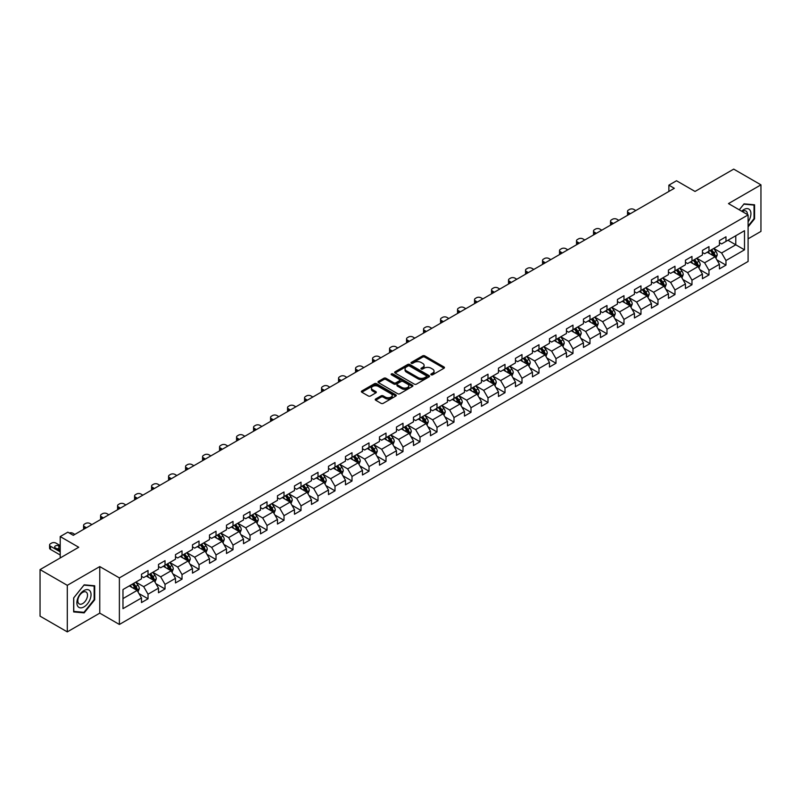 <?xml version="1.0" encoding="UTF-8"?>
<svg xmlns="http://www.w3.org/2000/svg" width="801" height="801" viewBox="0 0 801 801"><rect width="100%" height="100%" fill="white"/><g stroke="black" fill="none" stroke-linecap="round" stroke-linejoin="round"><path stroke-width="1.2" d="M431.148 374.788A1.061 0.611 0 0 0 432.65 374.788L444.014 368.23A1.512 0.871 0 0 0 444.455 367.609A1.512 0.871 0 0 0 444.014 366.988L424.76 355.874A1.512 0.871 0 0 0 422.618 355.874L411.253 362.442A1.061 0.611 0 0 0 412.755 363.304L414.227 362.452A4.836 2.793 0 0 1 421.066 362.452L422.678 363.384A4.836 2.793 0 0 1 424.089 365.356A4.836 2.793 0 0 1 422.678 367.329L421.206 368.18A1.061 0.611 0 0 0 422.698 369.041L424.17 368.2A4.836 2.793 0 0 1 431.018 368.2L432.62 369.121A4.836 2.793 0 0 1 434.042 371.103A4.836 2.793 0 0 1 432.62 373.076L431.148 373.927A1.061 0.611 0 0 0 431.148 374.788L431.148 373.927M375.669 398.978A1.512 0.871 0 0 0 375.228 399.599A1.512 0.871 0 0 0 375.669 400.21L381.066 403.334A1.512 0.871 0 0 0 383.208 403.334L395.824 396.044A1.512 0.871 0 0 0 396.275 395.424A1.512 0.871 0 0 0 395.824 394.813L376.58 383.699A1.512 0.871 0 0 0 374.437 383.699L361.812 390.978A1.512 0.871 0 0 0 361.371 391.599A1.512 0.871 0 0 0 361.812 392.22L368.34 395.984A1.512 0.871 0 0 0 370.483 395.984L375.879 392.86A1.512 0.871 0 0 0 376.32 392.25A1.512 0.871 0 0 0 375.879 391.629L372.645 389.767A4.045 2.333 0 0 1 371.464 388.115A4.045 2.333 0 0 1 373.957 385.952A4.045 2.333 0 0 1 378.362 386.462L391.038 393.772A4.045 2.333 0 0 1 392.23 395.424A4.045 2.333 0 0 1 389.727 397.586A4.045 2.333 0 0 1 385.321 397.076L383.208 395.864A1.512 0.871 0 0 0 381.066 395.864L375.669 398.978L375.669 400.21M748.094 238.828L760.95 231.399L760.95 184.851L733.706 169.121L695.028 191.449L676.505 180.756L668.875 185.161L674.322 188.305L73.281 535.318L67.835 532.164L60.205 536.57L60.205 557.967M67.294 585.331L67.294 631.879L99.765 613.135L99.765 566.577L67.294 585.331L40.05 569.601L78.728 547.263L60.205 536.57M99.765 566.577L119.379 577.901L748.094 214.918L748.094 261.466L119.379 624.46L119.379 577.901M760.95 184.851L728.479 203.594L748.094 214.918M414.327 384.13A1.512 0.871 0 0 0 416.47 384.13L429.086 376.84A1.512 0.871 0 0 0 429.536 376.22A1.512 0.871 0 0 0 429.086 375.609L409.842 364.495A1.512 0.871 0 0 0 407.699 364.495L395.083 371.774A1.512 0.871 0 0 0 394.633 372.395A1.512 0.871 0 0 0 395.083 373.016L414.327 384.13M391.809 375.018A1.061 0.611 0 0 1 392.89 375.168L392.89 373.907L412.455 385.211A1.512 0.871 0 0 1 412.905 385.822A1.512 0.871 0 0 1 412.455 386.442L399.839 393.732A1.512 0.871 0 0 1 397.696 393.732L378.442 382.618L378.442 381.376A1.512 0.871 0 0 0 378.002 381.997A1.512 0.871 0 0 0 378.442 382.618M378.442 381.376L383.849 378.262A1.512 0.871 0 0 1 385.992 378.262L393.792 382.768A1.512 0.871 0 0 0 395.934 382.768L399.519 380.705A1.512 0.871 0 0 0 399.959 380.085A1.512 0.871 0 0 0 399.519 379.464L391.389 374.768A1.061 0.611 0 0 1 392.89 373.907M67.294 631.879L40.05 616.149L40.05 569.601M138.933 593.541L148.035 598.788L148.035 594.202L158.498 588.154L158.498 592.75L165.026 588.975L165.026 584.38L175.489 578.342L175.489 582.938L182.027 579.163L182.027 574.567L192.49 568.53L192.49 573.126L199.028 569.351L199.028 564.755L209.492 558.718L209.492 563.313L216.03 559.539L216.03 554.943L226.483 548.905L226.483 553.491L233.021 549.716L233.021 545.131L243.484 539.093L243.484 543.679L250.022 539.904L250.022 535.318L260.485 529.271L260.485 533.867L267.023 530.092L267.023 525.496L277.476 519.459L277.476 524.054L284.015 520.28L284.015 515.684L294.478 509.646L294.478 514.242L301.016 510.467L301.016 505.872L311.479 499.834L311.479 504.43L318.017 500.655L318.017 496.059L328.48 490.022L328.48 494.607L335.008 490.843L335.008 486.247L345.471 480.21L345.471 484.795L352.009 481.021L352.009 476.435L362.473 470.397L362.473 474.983L369.011 471.208L369.011 466.623L379.474 460.575L379.474 465.171L386.012 461.396L386.012 456.8L396.465 450.763L396.465 455.358L403.003 451.584L403.003 446.988L413.466 440.95L413.466 445.546L420.004 441.772L420.004 437.176L430.467 431.138L430.467 435.734L437.006 431.959L437.006 427.364L447.459 421.326L447.459 425.912L453.997 422.137L453.997 417.551L464.46 411.514L464.46 416.099L470.998 412.325L470.998 407.739L481.461 401.691L481.461 406.287L487.999 402.513L487.999 397.917L498.462 391.879L498.462 396.475L505 392.7L505 388.105L515.454 382.067L515.454 386.663L521.992 382.888L521.992 378.292L532.455 372.255L532.455 376.85L538.993 373.076L538.993 368.48L549.456 362.442L549.456 367.028L555.994 363.253L555.994 358.668L566.447 352.63L566.447 357.216L572.985 353.441L572.985 348.856L583.448 342.808L583.448 347.404L589.987 343.629L589.987 339.033L600.45 332.996L600.45 337.591L606.988 333.817L606.988 329.221L617.441 323.183L617.441 327.779L623.979 324.005L623.979 319.409L634.442 313.371L634.442 317.967L640.98 314.192L640.98 309.597L651.443 303.559L651.443 308.145L657.981 304.37L657.981 299.784L668.445 293.747L668.445 298.332L674.983 294.558L674.983 289.972L685.436 283.924L685.436 288.52L691.974 284.745L691.974 280.15L702.437 274.112L702.437 278.708L708.975 274.933L708.975 270.337L719.438 264.3L719.438 268.896L725.976 265.121L725.976 260.525L744.499 249.832L744.499 230.708L735.779 235.744L735.779 244.796L744.499 249.832M148.035 598.788L141.497 602.562L141.497 597.977L122.974 608.67L122.974 589.546L141.497 578.853L141.497 574.257L148.035 570.482L148.035 575.078L158.498 569.03L158.498 564.445L165.026 560.67L165.026 565.256L175.489 559.218L175.489 554.632L182.027 550.858L182.027 555.443L192.49 549.406L192.49 544.81L199.028 541.035L199.028 545.631L209.492 539.594L209.492 534.998L216.03 531.223L216.03 535.819L226.483 529.781L226.483 525.186L233.021 521.411L233.021 526.007L243.484 519.969L243.484 515.373L250.022 511.599L250.022 516.194L260.485 510.147L260.485 505.561L267.023 501.786L267.023 506.372L277.476 500.335L277.476 495.749L284.015 491.974L284.015 496.56L294.478 490.522L294.478 485.927L301.016 482.152L301.016 486.748L311.479 480.71L311.479 476.114L318.017 472.34L318.017 476.935L328.48 470.898L328.48 466.302L335.008 462.527L335.008 467.123L345.471 461.086L345.471 456.49L352.009 452.715L352.009 457.311L362.473 451.263L362.473 446.678L369.011 442.903L369.011 447.489L379.474 441.451L379.474 436.865L386.012 433.091L386.012 437.676L396.465 431.639L396.465 427.043L403.003 423.268L403.003 427.864L413.466 421.827L413.466 417.231L420.004 413.456L420.004 418.052L430.467 412.014L430.467 407.419L437.006 403.644L437.006 408.24L447.459 402.202L447.459 397.606L453.997 393.832L453.997 398.427L464.46 392.38L464.46 387.794L470.998 384.019L470.998 388.605L481.461 382.568L481.461 377.982L487.999 374.207L487.999 378.793L498.462 372.755L498.462 368.16L505 364.385L505 368.981L515.454 362.943L515.454 358.347L521.992 354.573L521.992 359.168L532.455 353.131L532.455 348.535L538.993 344.76L538.993 349.356L549.456 343.319L549.456 338.723L555.994 334.948L555.994 339.544L566.447 333.506L566.447 328.911L572.985 325.136L572.985 329.732L583.448 323.684L583.448 319.098L589.987 315.324L589.987 319.909L600.45 313.872L600.45 309.286L606.988 305.511L606.988 310.097L617.441 304.06L617.441 299.464L623.979 295.689L623.979 300.285L634.442 294.247L634.442 289.652L640.98 285.877L640.98 290.473L651.443 284.435L651.443 279.839L657.981 276.065L657.981 280.66L668.445 274.623L668.445 270.027L674.983 266.252L674.983 270.848L685.436 264.801L685.436 260.215L691.974 256.44L691.974 261.026L702.437 254.988L702.437 250.403L708.975 246.628L708.975 251.214L719.438 245.176L719.438 240.58L725.976 236.806L725.976 241.401L744.499 230.708M146.293 576.079L154.132 580.605L143.669 586.652L135.83 582.117M141.497 576.33L143.669 577.591L148.035 575.078M143.669 586.652L148.035 594.202M154.132 580.605L158.498 588.154M163.284 566.267L171.134 570.793L160.671 576.83L152.831 572.304M158.498 566.517L160.671 567.779L165.026 565.256M160.671 576.83L165.026 584.38M171.134 570.793L175.489 578.342M180.285 556.455L188.135 560.98L177.672 567.018L169.822 562.492M175.489 556.705L177.672 557.967L182.027 555.443M177.672 567.018L182.027 574.567M188.135 560.98L192.49 568.53M197.286 546.642L205.126 551.168L194.673 557.206L186.823 552.68M192.49 546.893L194.673 548.144L199.028 545.631M194.673 557.206L199.028 564.755M205.126 551.168L209.492 558.718M214.278 536.82L222.127 541.356L211.664 547.393L203.824 542.868M209.492 537.081L211.664 538.332L216.03 535.819M211.664 547.393L216.03 554.943M222.127 541.356L226.483 548.905M231.279 527.008L239.129 531.544L228.665 537.581L220.816 533.045M226.483 527.258L228.665 528.52L233.021 526.007M228.665 537.581L233.021 545.131M239.129 531.544L243.484 539.093M248.28 517.196L256.12 521.721L245.667 527.769L237.817 523.233M243.484 517.446L245.667 518.708L250.022 516.194M245.667 527.769L250.022 535.318M256.12 521.721L260.485 529.271M265.281 507.383L273.121 511.909L262.658 517.957L254.818 513.421M260.485 507.634L262.658 508.895L267.023 506.372M262.658 517.957L267.023 525.496M273.121 511.909L277.476 519.459M282.272 497.571L290.122 502.097L279.659 508.134L271.819 503.609M277.476 497.821L279.659 499.083L284.015 496.56M279.659 508.134L284.015 515.684M290.122 502.097L294.478 509.646M299.274 487.759L307.123 492.285L296.66 498.322L288.811 493.796M294.478 488.009L296.66 489.261L301.016 486.748M296.66 498.322L301.016 505.872M307.123 492.285L311.479 499.834M316.275 477.937L324.115 482.472L313.652 488.51L305.812 483.984M311.479 478.197L313.652 479.449L318.017 476.935M313.652 488.51L318.017 496.059M324.115 482.472L328.48 490.022M333.266 468.124L341.116 472.66L330.653 478.698L322.813 474.162M328.48 468.375L330.653 469.636L335.008 467.123M330.653 478.698L335.008 486.247M341.116 472.66L345.471 480.21M350.267 458.312L358.117 462.848L347.654 468.885L339.804 464.35M345.471 458.562L347.654 459.824L352.009 457.311M347.654 468.885L352.009 476.435M358.117 462.848L362.473 470.397M367.269 448.5L375.108 453.026L364.655 459.073L356.805 454.537M362.473 448.75L364.655 450.012L369.011 447.489M364.655 459.073L369.011 466.623M375.108 453.026L379.474 460.575M384.26 438.688L392.11 443.213L381.646 449.251L373.807 444.725M379.474 438.938L381.646 440.2L386.012 437.676M381.646 449.251L386.012 456.8M392.11 443.213L396.465 450.763M401.261 428.875L409.111 433.401L398.648 439.439L390.798 434.913M396.465 429.126L398.648 430.377L403.003 427.864M398.648 439.439L403.003 446.988M409.111 433.401L413.466 440.95M418.262 419.063L426.102 423.589L415.649 429.626L407.799 425.101M413.466 419.313L415.649 420.565L420.004 418.052M415.649 429.626L420.004 437.176M426.102 423.589L430.467 431.138M435.263 409.241L443.103 413.777L432.64 419.814L424.8 415.288M430.467 409.491L432.64 410.753L437.006 408.24M432.64 419.814L437.006 427.364M443.103 413.777L447.459 421.326M452.255 399.429L460.104 403.964L449.641 410.002L441.802 405.466M447.459 399.679L449.641 400.941L453.997 398.427M449.641 410.002L453.997 417.551M460.104 403.964L464.46 411.514M469.256 389.616L477.106 394.142L466.643 400.19L458.793 395.654M464.46 389.867L466.643 391.128L470.998 388.605M466.643 400.19L470.998 407.739M477.106 394.142L481.461 401.691M486.257 379.804L494.097 384.33L483.644 390.367L475.794 385.842M481.461 380.054L483.644 381.316L487.999 378.793M483.644 390.367L487.999 397.917M494.097 384.33L498.462 391.879M503.248 369.992L511.098 374.518L500.635 380.555L492.795 376.029M498.462 370.242L500.635 371.494L505 368.981M500.635 380.555L505 388.105M511.098 374.518L515.454 382.067M520.25 360.18L528.099 364.705L517.636 370.743L509.786 366.217M515.454 360.43L517.636 361.682L521.992 359.168M517.636 370.743L521.992 378.292M528.099 364.705L532.455 372.255M537.251 350.357L545.091 354.893L534.637 360.931L526.788 356.405M532.455 350.618L534.637 351.869L538.993 349.356M534.637 360.931L538.993 368.48M545.091 354.893L549.456 362.442M554.242 340.545L562.092 345.081L551.629 351.118L543.789 346.583M549.456 340.795L551.629 342.057L555.994 339.544M551.629 351.118L555.994 358.668M562.092 345.081L566.447 352.63M571.243 330.733L579.093 335.259L568.63 341.306L560.78 336.77M566.447 330.983L568.63 332.245L572.985 329.732M568.63 341.306L572.985 348.856M579.093 335.259L583.448 342.808M588.244 320.921L596.084 325.446L585.631 331.484L577.781 326.958M583.448 321.171L585.631 322.433L589.987 319.909M585.631 331.484L589.987 339.033M596.084 325.446L600.45 332.996M605.246 311.108L613.085 315.634L602.622 321.672L594.783 317.146M600.45 311.359L602.622 312.62L606.988 310.097M602.622 321.672L606.988 329.221M613.085 315.634L617.441 323.183M622.237 301.296L630.087 305.822L619.624 311.859L611.784 307.334M617.441 301.546L619.624 302.798L623.979 300.285M619.624 311.859L623.979 319.409M630.087 305.822L634.442 313.371M639.238 291.474L647.088 296.01L636.625 302.047L628.775 297.521M634.442 291.734L636.625 292.986L640.98 290.473M636.625 302.047L640.98 309.597M647.088 296.01L651.443 303.559M656.239 281.662L664.079 286.197L653.626 292.235L645.776 287.699M651.443 281.912L653.626 283.174L657.981 280.66M653.626 292.235L657.981 299.784M664.079 286.197L668.445 293.747M673.23 271.849L681.08 276.385L670.617 282.423L662.777 277.887M668.445 272.1L670.617 273.361L674.983 270.848M670.617 282.423L674.983 289.972M681.08 276.385L685.436 283.924M690.232 262.037L698.082 266.563L687.618 272.61L679.769 268.075M685.436 262.287L687.618 263.549L691.974 261.026M687.618 272.61L691.974 280.15M698.082 266.563L702.437 274.112M707.233 252.225L715.073 256.751L704.62 262.788L696.77 258.262M702.437 252.475L704.62 253.737L708.975 251.214M704.62 262.788L708.975 270.337M715.073 256.751L719.438 264.3M727.939 240.27L735.779 244.796L721.611 252.976L713.771 248.45M719.438 242.663L721.611 243.915L725.976 241.401M721.611 252.976L725.976 260.525M99.765 613.135L119.379 624.46M668.875 185.161L668.875 191.449M122.974 598.597L137.131 590.427L129.291 585.891M137.131 590.427L141.497 597.977M716.875 259.864L725.976 265.121M699.874 269.677L708.975 274.933M682.883 279.499L691.974 284.745M665.881 289.311L674.983 294.558M648.88 299.123L657.981 304.37M631.879 308.936L640.98 314.192M614.888 318.748L623.979 324.005M597.886 328.56L606.988 333.817M580.885 338.372L589.987 343.629M563.894 348.195L572.985 353.441M546.893 358.007L555.994 363.253M529.892 367.819L538.993 373.076M512.9 377.631L521.992 382.888M495.899 387.444L505 392.7M478.898 397.256L487.999 402.513M461.897 407.078L470.998 412.325M444.905 416.89L453.997 422.137M427.904 426.703L437.006 431.959M410.903 436.515L420.004 441.772M393.912 446.327L403.003 451.584M376.911 456.139L386.012 461.396M359.909 465.962L369.011 471.208M342.908 475.774L352.009 481.021M325.917 485.586L335.008 490.843M308.916 495.398L318.017 500.655M291.914 505.211L301.016 510.467M274.923 515.023L284.015 520.28M257.922 524.845L267.023 530.092M240.921 534.657L250.022 539.904M223.93 544.47L233.021 549.716M206.928 554.282L216.03 559.539M189.927 564.094L199.028 569.351M172.926 573.906L182.027 579.163M155.935 583.719L165.026 588.975M748.094 226.883L754.572 218.813L754.572 204.796L744.059 203.855L739.263 209.822L743.839 204.165L754.031 205.076L754.031 218.663L748.094 226.042M73.662 611.934L84.175 612.875L94.698 599.789L94.698 585.771L84.175 584.83L73.662 597.916L73.662 611.934M754.031 218.503L754.572 218.813M94.148 599.478L94.698 599.789M83.074 612.234L84.175 612.875M431.569 374.938L432.62 374.337A4.836 2.793 0 0 0 434.042 372.355L434.042 371.103M424.089 365.356L424.089 366.618A4.836 2.793 0 0 1 422.678 368.59L421.626 369.191M443.994 368.24L424.76 357.136A1.512 0.871 0 0 0 422.618 357.136L411.674 363.454M429.066 376.85L409.842 365.747A1.512 0.871 0 0 0 407.699 365.747L395.103 373.026L395.083 371.774M426.412 376.66A1.061 0.611 0 0 0 426.412 375.789L409.521 366.037A1.061 0.611 0 0 0 408.019 366.037L406.467 366.928A4.836 2.793 0 0 0 405.056 368.911A4.836 2.793 0 0 0 406.467 370.883L418.022 377.551A4.836 2.793 0 0 0 424.87 377.551L426.412 376.66L426.412 377.912A1.061 0.611 0 0 0 426.723 377.481L426.723 376.22M405.056 368.911L405.056 370.162A4.836 2.793 0 0 0 406.467 372.145L406.467 370.883M426.412 377.912L424.87 378.813A4.836 2.793 0 0 1 418.022 378.813L406.467 372.145M378.462 382.628L383.849 379.524L383.849 378.262M399.959 380.085L399.959 381.346A1.512 0.871 0 0 1 399.519 381.957L395.934 384.029A1.512 0.871 0 0 1 393.792 384.029L385.992 379.524A1.512 0.871 0 0 0 383.849 379.524M392.89 375.168L412.435 386.452M401.902 387.444A4.045 2.333 0 0 0 406.307 387.954A4.045 2.333 0 0 0 408.8 385.792A4.045 2.333 0 0 0 407.619 384.14L403.153 381.566A1.512 0.871 0 0 0 401.011 381.566L397.436 383.629A1.512 0.871 0 0 0 396.986 384.25A1.512 0.871 0 0 0 397.436 384.87L401.902 387.444L401.902 388.705A4.045 2.333 0 0 0 406.307 389.216A4.045 2.333 0 0 0 408.8 387.053L408.8 385.792M396.986 384.25L396.986 385.511A1.512 0.871 0 0 0 397.436 386.122L397.436 384.87M401.902 388.705L397.436 386.122M392.23 395.424L392.23 396.685A4.045 2.333 0 0 1 389.727 398.848A4.045 2.333 0 0 1 385.321 398.337L383.208 397.116A1.512 0.871 0 0 0 381.066 397.116L375.689 400.23M371.464 388.115L371.464 389.366A4.045 2.333 0 0 0 372.645 391.018L372.645 389.767M375.859 392.88L372.645 391.018M395.804 396.054L376.58 384.951A1.512 0.871 0 0 0 374.437 384.951L361.832 392.23M715.934 258.242L717.235 254.978A4.085 2.353 -120 0 0 715.934 251.504L713.681 248.5M630.357 213.687L628.425 212.575A3.084 1.782 0 0 1 627.523 211.324A3.084 1.782 0 0 1 628.425 210.062L629.516 209.431A3.084 1.782 0 0 1 633.881 209.431L635.804 210.543M709.756 253.687L708.234 251.644M627.784 215.179A3.084 1.782 180 0 1 627.523 214.468L627.523 211.324M710.307 250.453L712.55 253.446A4.085 2.353 60 0 1 713.721 255.909L715.033 255.149A4.085 2.353 -120 0 0 713.861 252.695L711.608 249.692M710.587 250.282L713.08 253.617A2.083 1.202 60 0 1 713.461 254.247L715.033 255.149M748.094 221.837A10.012 5.787 120 0 0 749.976 218.293A10.012 5.787 120 0 0 749.356 209.431A10.012 5.787 120 0 0 741.676 211.214M753.361 204.686L754.031 205.076M747.393 214.518A6.859 3.955 120 0 0 745.981 211.064A6.859 3.955 120 0 0 742.287 211.564M83.965 606.908A10.012 5.787 120 0 0 91.044 594.642A10.012 5.787 120 0 0 83.965 590.547A10.012 5.787 120 0 0 76.876 602.813A10.012 5.787 120 0 0 83.965 606.908M82.673 603.584A6.859 3.955 120 0 0 87.149 597.536A6.859 3.955 120 0 0 86.097 592.039A6.859 3.955 120 0 0 82.673 592.38A6.859 3.955 120 0 0 78.198 598.427A6.859 3.955 120 0 0 79.239 603.924A6.859 3.955 120 0 0 82.673 603.584M73.772 597.816L83.965 585.141L94.148 586.052L94.148 599.639L83.965 612.314L73.772 611.403L73.752 597.806M93.477 585.661L94.148 586.052M698.943 268.055L700.234 264.791A4.085 2.353 -120 0 0 698.933 261.316L696.68 258.312M613.356 223.509L611.433 222.388A3.084 1.782 0 0 1 610.532 221.136A3.084 1.782 0 0 1 611.433 219.874L612.525 219.244A3.084 1.782 0 0 1 616.88 219.244L618.803 220.355M692.765 263.499L691.233 261.456M610.783 224.991A3.084 1.782 180 0 1 610.532 224.28L610.532 221.136M693.306 260.265L695.558 263.269A4.085 2.353 60 0 1 696.72 265.722L698.031 264.971A4.085 2.353 -120 0 0 696.86 262.508L694.617 259.504M693.586 260.095L696.089 263.429A2.083 1.202 60 0 1 696.459 264.06L698.031 264.971M681.941 277.867L683.233 274.603A4.085 2.353 -120 0 0 681.931 271.128L679.689 268.125M596.365 233.321L594.432 232.21A3.084 1.782 0 0 1 593.531 230.948A3.084 1.782 0 0 1 594.432 229.687L595.523 229.056A3.084 1.782 0 0 1 599.879 229.056L601.811 230.177M675.764 273.311L674.242 271.269M593.791 234.803A3.084 1.782 180 0 1 593.531 234.092L593.531 230.948M676.304 270.077L678.557 273.081A4.085 2.353 60 0 1 679.729 275.534L681.03 274.783A4.085 2.353 -120 0 0 679.859 272.32L677.616 269.326M676.595 269.917L679.088 273.241A2.083 1.202 60 0 1 679.468 273.872L681.03 274.783M664.94 287.689L666.242 284.415A4.085 2.353 -120 0 0 664.94 280.941L662.687 277.937M579.363 243.134L577.431 242.022A3.084 1.782 0 0 1 576.53 240.761A3.084 1.782 0 0 1 577.431 239.499L578.522 238.878A3.084 1.782 0 0 1 582.878 238.878L584.81 239.99M658.762 283.123L657.241 281.081M576.79 244.615A3.084 1.782 180 0 1 576.53 243.904L576.53 240.761M659.313 279.889L661.556 282.893A4.085 2.353 60 0 1 662.727 285.346L664.039 284.595A4.085 2.353 -120 0 0 662.868 282.142L660.615 279.138M659.593 279.729L662.087 283.053A2.083 1.202 60 0 1 662.467 283.684L664.039 284.595M647.949 297.501L649.241 294.237A4.085 2.353 -120 0 0 647.939 290.753L645.686 287.749M562.362 252.946L560.44 251.834A3.084 1.782 0 0 1 559.529 250.573A3.084 1.782 0 0 1 560.44 249.321L561.521 248.69A3.084 1.782 0 0 1 565.886 248.69L567.809 249.802M641.771 292.936L640.239 290.903M559.789 254.428A3.084 1.782 180 0 1 559.529 253.717L559.529 250.573M642.312 289.702L644.555 292.705A4.085 2.353 60 0 1 645.726 295.158L647.038 294.408A4.085 2.353 -120 0 0 645.866 291.954L643.614 288.951M642.592 289.541L645.085 292.866A2.083 1.202 60 0 1 645.466 293.506L647.038 294.408M630.948 307.314L632.239 304.05A4.085 2.353 -120 0 0 630.938 300.565L628.695 297.571M545.371 262.758L543.438 261.647A3.084 1.782 0 0 1 542.537 260.385A3.084 1.782 0 0 1 543.438 259.134L544.53 258.503A3.084 1.782 0 0 1 548.885 258.503L550.818 259.614M624.77 302.748L623.238 300.715M542.788 264.25A3.084 1.782 180 0 1 542.537 263.539L542.537 260.385M625.311 299.514L627.563 302.518A4.085 2.353 60 0 1 628.735 304.981L630.037 304.22A4.085 2.353 -120 0 0 628.865 301.767L626.622 298.763M625.601 299.354L628.094 302.688A2.083 1.202 60 0 1 628.475 303.319L630.037 304.22M613.946 317.126L615.248 313.862A4.085 2.353 -120 0 0 613.936 310.387L611.694 307.384M528.37 272.57L526.437 271.459A3.084 1.782 0 0 1 525.536 270.207A3.084 1.782 0 0 1 526.437 268.946L527.529 268.315A3.084 1.782 0 0 1 531.884 268.315L533.816 269.426M607.769 312.57L606.247 310.528M525.796 274.062A3.084 1.782 180 0 1 525.536 273.351L525.536 270.207M608.309 309.336L610.562 312.33A4.085 2.353 60 0 1 611.734 314.793L613.035 314.032A4.085 2.353 -120 0 0 611.874 311.579L609.621 308.575M608.6 309.166L611.093 312.5A2.083 1.202 60 0 1 611.473 313.131L613.035 314.032M596.945 326.938L598.247 323.674A4.085 2.353 -120 0 0 596.945 320.2L594.692 317.196M511.368 282.393L509.446 281.271A3.084 1.782 0 0 1 508.535 280.02A3.084 1.782 0 0 1 509.446 278.758L510.527 278.127A3.084 1.782 0 0 1 514.893 278.127L516.815 279.239M590.778 322.382L589.246 320.34M508.795 283.874A3.084 1.782 180 0 1 508.535 283.164L508.535 280.02M591.318 319.148L593.561 322.152A4.085 2.353 60 0 1 594.732 324.605L596.044 323.844A4.085 2.353 -120 0 0 594.873 321.391L592.62 318.387M591.599 318.978L594.092 322.312A2.083 1.202 60 0 1 594.472 322.943L596.044 323.844M579.954 336.75L581.246 333.486A4.085 2.353 -120 0 0 579.944 330.012L577.691 327.008M494.367 292.205L492.445 291.083A3.084 1.782 0 0 1 491.544 289.832A3.084 1.782 0 0 1 492.445 288.57L493.536 287.939A3.084 1.782 0 0 1 497.892 287.939L499.824 289.061M573.776 332.195L572.244 330.152M491.794 293.687A3.084 1.782 180 0 1 491.544 292.976L491.544 289.832M574.317 328.961L576.57 331.964A4.085 2.353 60 0 1 577.731 334.418L579.043 333.667A4.085 2.353 -120 0 0 577.871 331.203L575.629 328.2M574.597 328.79L577.1 332.125A2.083 1.202 60 0 1 577.471 332.755L579.043 333.667M562.953 346.573L564.244 343.299A4.085 2.353 -120 0 0 562.943 339.824L560.7 336.82M477.376 302.017L475.444 300.906A3.084 1.782 0 0 1 474.542 299.644A3.084 1.782 0 0 1 475.444 298.383L476.535 297.752A3.084 1.782 0 0 1 480.89 297.752L482.823 298.873M556.775 342.007L555.253 339.964M474.803 303.499A3.084 1.782 180 0 1 474.542 302.788L474.542 299.644M557.316 338.773L559.569 341.777A4.085 2.353 60 0 1 560.74 344.23L562.042 343.479A4.085 2.353 -120 0 0 560.88 341.016L558.627 338.022M557.606 338.613L560.099 341.937A2.083 1.202 60 0 1 560.48 342.568L562.042 343.479M545.952 356.385L547.253 353.121A4.085 2.353 -120 0 0 545.952 349.636L543.699 346.633M460.375 311.829L458.442 310.718A3.084 1.782 0 0 1 457.541 309.456A3.084 1.782 0 0 1 458.442 308.195L459.534 307.574A3.084 1.782 0 0 1 463.899 307.574L465.822 308.685M539.774 351.819L538.252 349.787M457.802 313.311A3.084 1.782 180 0 1 457.541 312.6L457.541 309.456M540.325 348.585L542.567 351.589A4.085 2.353 60 0 1 543.739 354.042L545.05 353.291A4.085 2.353 -120 0 0 543.879 350.838L541.626 347.834M540.605 348.425L543.098 351.749A2.083 1.202 60 0 1 543.478 352.39L545.05 353.291M528.96 366.197L530.252 362.933A4.085 2.353 -120 0 0 528.95 359.449L526.698 356.455M443.374 321.642L441.451 320.53A3.084 1.782 0 0 1 440.55 319.269A3.084 1.782 0 0 1 441.451 318.017L442.542 317.386A3.084 1.782 0 0 1 446.898 317.386L448.82 318.498M522.783 361.631L521.251 359.599M440.8 323.133A3.084 1.782 180 0 1 440.55 322.413L440.55 319.269M523.323 358.397L525.576 361.401A4.085 2.353 60 0 1 526.738 363.864L528.049 363.103A4.085 2.353 -120 0 0 526.878 360.65L524.635 357.647M523.604 358.237L526.107 361.571A2.083 1.202 60 0 1 526.477 362.202L528.049 363.103M511.959 376.009L513.251 372.745A4.085 2.353 -120 0 0 511.949 369.271L509.706 366.267M426.382 331.454L424.45 330.342A3.084 1.782 0 0 1 423.549 329.081A3.084 1.782 0 0 1 424.45 327.829L425.541 327.198A3.084 1.782 0 0 1 429.897 327.198L431.829 328.31M505.781 371.454L504.25 369.411M423.809 332.946A3.084 1.782 180 0 1 423.549 332.235L423.549 329.081M506.322 368.22L508.575 371.213A4.085 2.353 60 0 1 509.746 373.677L511.048 372.916A4.085 2.353 -120 0 0 509.877 370.462L507.634 367.459M506.612 368.049L509.106 371.384A2.083 1.202 60 0 1 509.486 372.014L511.048 372.916M494.958 385.822L496.26 382.558A4.085 2.353 -120 0 0 494.958 379.083L492.705 376.08M409.381 341.266L407.449 340.155A3.084 1.782 0 0 1 406.548 338.903A3.084 1.782 0 0 1 407.449 337.642L408.54 337.011A3.084 1.782 0 0 1 412.895 337.011L414.828 338.122M488.78 381.266L487.258 379.223M406.808 342.758A3.084 1.782 180 0 1 406.548 342.047L406.548 338.903M489.331 378.032L491.574 381.036A4.085 2.353 60 0 1 492.745 383.489L494.047 382.728A4.085 2.353 -120 0 0 492.885 380.275L490.633 377.271M489.611 377.862L492.104 381.196A2.083 1.202 60 0 1 492.485 381.827L494.047 382.728M477.967 395.634L479.258 392.37A4.085 2.353 -120 0 0 477.957 388.896L475.704 385.892M392.38 351.088L390.457 349.967A3.084 1.782 0 0 1 389.546 348.715A3.084 1.782 0 0 1 390.457 347.454L391.539 346.823A3.084 1.782 0 0 1 395.904 346.823L397.827 347.934M471.789 391.078L470.257 389.036M389.807 352.57A3.084 1.782 180 0 1 389.546 351.859L389.546 348.715M472.33 387.844L474.572 390.848A4.085 2.353 60 0 1 475.744 393.301L477.056 392.55A4.085 2.353 -120 0 0 475.884 390.087L473.631 387.083M472.61 387.674L475.103 391.008A2.083 1.202 60 0 1 475.484 391.639L477.056 392.55M460.965 405.446L462.257 402.182A4.085 2.353 -120 0 0 460.955 398.708L458.713 395.704M375.379 360.901L373.456 359.789A3.084 1.782 0 0 1 372.555 358.528A3.084 1.782 0 0 1 373.456 357.266L374.548 356.635A3.084 1.782 0 0 1 378.903 356.635L380.835 357.757M454.788 400.89L453.256 398.848M372.805 362.382A3.084 1.782 180 0 1 372.555 361.672L372.555 358.528M455.328 397.656L457.581 400.66A4.085 2.353 60 0 1 458.743 403.113L460.054 402.362A4.085 2.353 -120 0 0 458.883 399.899L456.64 396.906M455.619 397.496L458.112 400.82A2.083 1.202 60 0 1 458.482 401.451L460.054 402.362M443.964 415.268L445.266 412.004A4.085 2.353 -120 0 0 443.954 408.52L441.711 405.516M358.387 370.713L356.455 369.601A3.084 1.782 0 0 1 355.554 368.34A3.084 1.782 0 0 1 356.455 367.078L357.546 366.457A3.084 1.782 0 0 1 361.902 366.457L363.834 367.569M437.787 410.703L436.265 408.67M355.814 372.195A3.084 1.782 180 0 1 355.554 371.484L355.554 368.34M438.327 407.469L440.58 410.472A4.085 2.353 60 0 1 441.751 412.926L443.053 412.175A4.085 2.353 -120 0 0 441.892 409.722L439.639 406.718M438.618 407.308L441.111 410.633A2.083 1.202 60 0 1 441.491 411.273L443.053 412.175M426.963 425.081L428.265 421.817A4.085 2.353 -120 0 0 426.963 418.332L424.71 415.339M341.386 380.525L339.464 379.414A3.084 1.782 0 0 1 338.553 378.152A3.084 1.782 0 0 1 339.464 376.901L340.545 376.27A3.084 1.782 0 0 1 344.911 376.27L346.833 377.381M420.795 420.515L419.263 418.482M338.813 382.017A3.084 1.782 180 0 1 338.553 381.296L338.553 378.152M421.336 417.281L423.579 420.285A4.085 2.353 60 0 1 424.75 422.738L426.062 421.987A4.085 2.353 -120 0 0 424.89 419.534L422.638 416.53M421.616 417.121L424.109 420.455A2.083 1.202 60 0 1 424.49 421.086L426.062 421.987M409.972 434.893L411.263 431.629A4.085 2.353 -120 0 0 409.962 428.155L407.709 425.151M324.385 390.337L322.463 389.226A3.084 1.782 0 0 1 321.561 387.964A3.084 1.782 0 0 1 322.463 386.713L323.554 386.082A3.084 1.782 0 0 1 327.909 386.082L329.842 387.193M403.794 430.337L402.262 428.295M321.812 391.829A3.084 1.782 180 0 1 321.561 391.118L321.561 387.964M404.335 427.093L406.588 430.097A4.085 2.353 60 0 1 407.749 432.56L409.061 431.799A4.085 2.353 -120 0 0 407.889 429.346L405.646 426.342M404.615 426.933L407.118 430.267A2.083 1.202 60 0 1 407.489 430.898L409.061 431.799M392.971 444.705L394.262 441.441A4.085 2.353 -120 0 0 392.961 437.967L390.718 434.963M307.394 400.15L305.461 399.038A3.084 1.782 0 0 1 304.56 397.787A3.084 1.782 0 0 1 305.461 396.525L306.553 395.894A3.084 1.782 0 0 1 310.908 395.894L312.841 397.006M386.793 440.149L385.271 438.107M304.821 401.641A3.084 1.782 180 0 1 304.56 400.931L304.56 397.787M387.334 436.915L389.586 439.909A4.085 2.353 60 0 1 390.758 442.372L392.059 441.611A4.085 2.353 -120 0 0 390.898 439.158L388.645 436.155M387.624 436.745L390.117 440.079A2.083 1.202 60 0 1 390.498 440.71L392.059 441.611M375.969 454.517L377.271 451.253A4.085 2.353 -120 0 0 375.969 447.779L373.717 444.775M290.393 409.972L288.46 408.85A3.084 1.782 0 0 1 287.559 407.599A3.084 1.782 0 0 1 288.46 406.337L289.551 405.707A3.084 1.782 0 0 1 293.917 405.707L295.839 406.818M369.792 449.962L368.27 447.919M287.819 411.454A3.084 1.782 180 0 1 287.559 410.743L287.559 407.599M370.342 446.728L372.585 449.731A4.085 2.353 60 0 1 373.757 452.185L375.068 451.434A4.085 2.353 -120 0 0 373.897 448.971L371.644 445.967M370.623 446.558L373.116 449.892A2.083 1.202 60 0 1 373.496 450.522L375.068 451.434M358.978 464.33L360.27 461.066A4.085 2.353 -120 0 0 358.968 457.591L356.715 454.588M273.391 419.784L271.469 418.673A3.084 1.782 0 0 1 270.568 417.411A3.084 1.782 0 0 1 271.469 416.15L272.56 415.519A3.084 1.782 0 0 1 276.916 415.519L278.838 416.64M352.8 459.774L351.269 457.731M270.818 421.266A3.084 1.782 180 0 1 270.568 420.555L270.568 417.411M353.341 456.54L355.594 459.544A4.085 2.353 60 0 1 356.755 461.997L358.067 461.246A4.085 2.353 -120 0 0 356.896 458.783L354.653 455.789M353.621 456.38L356.125 459.704A2.083 1.202 60 0 1 356.495 460.335L358.067 461.246M341.977 474.152L343.269 470.878A4.085 2.353 -120 0 0 341.967 467.404L339.724 464.4M256.4 429.596L254.468 428.485A3.084 1.782 0 0 1 253.567 427.223A3.084 1.782 0 0 1 254.468 425.962L255.559 425.341A3.084 1.782 0 0 1 259.914 425.341L261.847 426.452M335.799 469.586L334.267 467.554M253.827 431.078A3.084 1.782 180 0 1 253.567 430.367L253.567 427.223M336.34 466.352L338.593 469.356A4.085 2.353 60 0 1 339.764 471.809L341.066 471.058A4.085 2.353 -120 0 0 339.894 468.605L337.652 465.601M336.63 466.192L339.123 469.516A2.083 1.202 60 0 1 339.504 470.147L341.066 471.058M324.976 483.964L326.277 480.7A4.085 2.353 -120 0 0 324.976 477.216L322.723 474.222M239.399 439.409L237.466 438.297A3.084 1.782 0 0 1 236.565 437.036A3.084 1.782 0 0 1 237.466 435.784L238.558 435.153A3.084 1.782 0 0 1 242.913 435.153L244.846 436.265M318.798 479.399L317.276 477.366M236.826 440.89A3.084 1.782 180 0 1 236.565 440.18L236.565 437.036M319.349 476.164L321.591 479.168A4.085 2.353 60 0 1 322.763 481.621L324.065 480.87A4.085 2.353 -120 0 0 322.903 478.417L320.65 475.414M319.629 476.004L322.122 479.338A2.083 1.202 60 0 1 322.503 479.969L324.065 480.87M307.974 493.776L309.276 490.512A4.085 2.353 -120 0 0 307.974 487.038L305.722 484.034M222.398 449.221L220.475 448.109A3.084 1.782 0 0 1 219.564 446.848A3.084 1.782 0 0 1 220.475 445.596L221.557 444.966A3.084 1.782 0 0 1 225.922 444.966L227.844 446.077M301.807 489.221L300.275 487.178M219.824 450.713A3.084 1.782 180 0 1 219.564 450.002L219.564 446.848M302.347 485.977L304.59 488.98A4.085 2.353 60 0 1 305.762 491.444L307.073 490.683A4.085 2.353 -120 0 0 305.902 488.23L303.649 485.226M302.628 485.817L305.121 489.151A2.083 1.202 60 0 1 305.501 489.781L307.073 490.683M290.983 503.589L292.275 500.325A4.085 2.353 -120 0 0 290.973 496.85L288.72 493.847M205.396 459.033L203.474 457.922A3.084 1.782 0 0 1 202.573 456.67A3.084 1.782 0 0 1 203.474 455.409L204.565 454.778A3.084 1.782 0 0 1 208.921 454.778L210.853 455.889M284.806 499.033L283.274 496.99M202.823 460.525A3.084 1.782 180 0 1 202.573 459.814L202.573 456.67M285.346 495.799L287.599 498.793A4.085 2.353 60 0 1 288.76 501.256L290.072 500.495A4.085 2.353 -120 0 0 288.901 498.042L286.658 495.038M285.637 495.629L288.13 498.963A2.083 1.202 60 0 1 288.5 499.594L290.072 500.495M273.982 513.401L275.284 510.137A4.085 2.353 -120 0 0 273.972 506.663L271.729 503.659M188.405 468.855L186.473 467.734A3.084 1.782 0 0 1 185.572 466.482A3.084 1.782 0 0 1 186.473 465.221L187.564 464.59A3.084 1.782 0 0 1 191.92 464.59L193.852 465.701M267.804 508.845L266.282 506.803M185.832 470.337A3.084 1.782 180 0 1 185.572 469.626L185.572 466.482M268.345 505.611L270.598 508.615A4.085 2.353 60 0 1 271.769 511.068L273.071 510.317A4.085 2.353 -120 0 0 271.909 507.854L269.657 504.85M268.635 505.441L271.128 508.775A2.083 1.202 60 0 1 271.509 509.406L273.071 510.317M256.981 523.213L258.282 519.949A4.085 2.353 -120 0 0 256.981 516.475L254.728 513.471M171.404 478.668L169.472 477.556A3.084 1.782 0 0 1 168.57 476.295A3.084 1.782 0 0 1 169.472 475.033L170.563 474.402A3.084 1.782 0 0 1 174.928 474.402L176.851 475.524M250.813 518.658L249.281 516.615M168.831 480.149A3.084 1.782 180 0 1 168.57 479.439L168.57 476.295M251.354 515.423L253.597 518.427A4.085 2.353 60 0 1 254.768 520.88L256.08 520.129A4.085 2.353 -120 0 0 254.908 517.666L252.655 514.673M251.634 515.263L254.127 518.587A2.083 1.202 60 0 1 254.508 519.218L256.08 520.129M239.99 533.035L241.281 529.761A4.085 2.353 -120 0 0 239.98 526.287L237.727 523.283M154.403 488.48L152.48 487.368A3.084 1.782 0 0 1 151.579 486.107A3.084 1.782 0 0 1 152.48 484.845L153.572 484.225A3.084 1.782 0 0 1 157.927 484.225L159.85 485.336M233.812 528.47L232.28 526.427M151.83 489.962A3.084 1.782 180 0 1 151.579 489.251L151.579 486.107M234.353 525.236L236.605 528.239A4.085 2.353 60 0 1 237.767 530.693L239.078 529.942A4.085 2.353 -120 0 0 237.907 527.489L235.664 524.485M234.633 525.076L237.136 528.4A2.083 1.202 60 0 1 237.507 529.03L239.078 529.942M222.988 542.848L224.28 539.584A4.085 2.353 -120 0 0 222.978 536.099L220.736 533.096M137.412 498.292L135.479 497.181A3.084 1.782 0 0 1 134.578 495.919A3.084 1.782 0 0 1 135.479 494.668L136.571 494.037A3.084 1.782 0 0 1 140.926 494.037L142.858 495.148M216.811 538.282L215.289 536.249M134.838 499.774A3.084 1.782 180 0 1 134.578 499.063L134.578 495.919M217.351 535.048L219.604 538.052A4.085 2.353 60 0 1 220.776 540.505L222.077 539.754A4.085 2.353 -120 0 0 220.916 537.301L218.663 534.297M217.642 534.888L220.135 538.212A2.083 1.202 60 0 1 220.515 538.853L222.077 539.754M205.987 552.66L207.289 549.396A4.085 2.353 -120 0 0 205.987 545.912L203.734 542.918M120.41 508.104L118.478 506.993A3.084 1.782 0 0 1 117.577 505.731A3.084 1.782 0 0 1 118.478 504.48L119.569 503.849A3.084 1.782 0 0 1 123.935 503.849L125.857 504.96M199.809 548.094L198.288 546.062M117.837 509.596A3.084 1.782 180 0 1 117.577 508.885L117.577 505.731M200.36 544.86L202.603 547.864A4.085 2.353 60 0 1 203.774 550.327L205.086 549.566A4.085 2.353 -120 0 0 203.915 547.113L201.662 544.109M200.64 544.7L203.134 548.034A2.083 1.202 60 0 1 203.514 548.665L205.086 549.566M188.996 562.472L190.288 559.208A4.085 2.353 -120 0 0 188.986 555.734L186.733 552.73M103.409 517.917L101.487 516.805A3.084 1.782 0 0 1 100.586 515.554A3.084 1.782 0 0 1 101.487 514.292L102.568 513.661A3.084 1.782 0 0 1 106.933 513.661L108.856 514.773M182.818 557.917L181.286 555.874M100.836 519.408A3.084 1.782 180 0 1 100.586 518.698L100.586 515.554M183.359 554.682L185.612 557.676A4.085 2.353 60 0 1 186.773 560.139L188.085 559.378A4.085 2.353 -120 0 0 186.913 556.925L184.661 553.922M183.639 554.512L186.142 557.846A2.083 1.202 60 0 1 186.513 558.477L188.085 559.378M171.995 572.284L173.286 569.02A4.085 2.353 -120 0 0 171.985 565.546L169.742 562.542M86.418 527.739L84.485 526.617A3.084 1.782 0 0 1 83.584 525.366A3.084 1.782 0 0 1 84.485 524.104L85.577 523.474A3.084 1.782 0 0 1 89.932 523.474L91.865 524.585M165.817 567.729L164.285 565.686M83.845 529.221A3.084 1.782 180 0 1 83.584 528.51L83.584 525.366M166.358 564.495L168.611 567.498A4.085 2.353 60 0 1 169.782 569.952L171.084 569.191A4.085 2.353 -120 0 0 169.912 566.738L167.669 563.734M166.648 564.325L169.141 567.659A2.083 1.202 60 0 1 169.522 568.289L171.084 569.191M154.994 582.097L156.295 578.833A4.085 2.353 -120 0 0 154.983 575.358L152.741 572.355M69.256 532.995A3.084 1.782 0 0 1 72.931 533.286L74.863 534.407M148.816 577.541L147.294 575.498M149.356 574.307L151.609 577.311A4.085 2.353 60 0 1 152.781 579.764L154.082 579.013A4.085 2.353 -120 0 0 152.921 576.55L150.668 573.546M149.647 574.137L152.14 577.471A2.083 1.202 60 0 1 152.52 578.102L154.082 579.013M137.992 591.919L139.294 588.645A4.085 2.353 -120 0 0 137.992 585.171L135.739 582.167M60.205 551.859L50.493 546.252A3.084 1.782 0 0 1 49.582 544.99A3.084 1.782 0 0 1 50.493 543.729L51.574 543.098A3.084 1.782 0 0 1 55.94 543.098L60.205 545.571M131.825 587.353L130.293 585.311M60.205 555.003L50.493 549.396A3.084 1.782 180 0 1 49.582 548.134L49.582 544.99M60.205 549.846L58.884 549.075A2.463 1.422 0 0 0 56.671 548.685M132.365 584.119L134.608 587.123A4.085 2.353 60 0 1 135.78 589.576L137.091 588.825A4.085 2.353 -120 0 0 135.92 586.362L133.667 583.368M132.646 583.959L135.139 587.283A2.083 1.202 60 0 1 135.519 587.914L137.091 588.825M60.205 546.703L58.884 545.932A2.463 1.422 0 0 0 56.19 545.621A2.463 1.422 0 0 0 54.668 546.943A2.463 1.422 0 0 0 55.389 547.944L60.205 550.728M432.62 374.337L432.62 373.076M421.206 369.041L421.206 368.18M422.678 368.59L422.678 367.329M411.253 363.304L411.253 362.442M422.618 357.136L422.618 355.874M424.76 357.136L424.76 355.874M444.014 368.23L444.014 366.988M407.699 365.747L407.699 364.495M409.842 365.747L409.842 364.495M429.086 376.84L429.086 375.609M418.022 378.813L418.022 377.551M424.87 378.813L424.87 377.551M385.992 379.524L385.992 378.262M393.792 384.029L393.792 382.768M395.934 384.029L395.934 382.768M399.519 381.957L399.519 380.705M412.455 386.442L412.455 385.211M381.066 397.116L381.066 395.864M383.208 397.116L383.208 395.864M385.321 398.337L385.321 397.076M375.879 392.86L375.879 391.629M361.812 392.22L361.812 390.978M374.437 384.951L374.437 383.699M376.58 384.951L376.58 383.699M395.824 396.044L395.824 394.813M628.425 212.575L628.425 214.808M714.672 256.52L717.205 255.058M713.861 252.695L715.934 251.504M710.958 254.378L712.55 253.446M611.433 222.388L611.433 224.62M697.671 266.332L700.204 264.871M696.86 262.508L698.933 261.316M693.956 264.19L695.558 263.269M594.432 232.21L594.432 234.433M680.68 276.145L683.213 274.683M679.859 272.32L681.931 271.128M676.955 274.002L678.557 273.081M577.431 242.022L577.431 244.245M663.679 285.957L666.212 284.495M662.868 282.142L664.94 280.941M659.964 283.814L661.556 282.893M560.44 251.834L560.44 254.057M646.677 295.779L649.21 294.307M645.866 291.954L647.939 290.753M642.963 293.627L644.555 292.705M543.438 261.647L543.438 263.869M629.686 305.592L632.219 304.13M628.865 301.767L630.938 300.565M625.961 303.439L627.563 302.518M526.437 271.459L526.437 273.692M612.685 315.404L615.218 313.942M611.874 311.579L613.936 310.387M608.97 313.261L610.562 312.33M509.446 281.271L509.446 283.504M595.684 325.216L598.217 323.754M594.873 321.391L596.945 320.2M591.969 323.073L593.561 322.152M492.445 291.083L492.445 293.316M578.682 335.028L581.226 333.566M577.871 331.203L579.944 330.012M574.968 332.886L576.57 331.964M475.444 300.906L475.444 303.128M561.691 344.841L564.224 343.379M560.88 341.016L562.943 339.824M557.967 342.698L559.569 341.777M458.442 310.718L458.442 312.941M544.69 354.663L547.223 353.191M543.879 350.838L545.952 349.636M540.975 352.51L542.567 351.589M441.451 320.53L441.451 322.753M527.689 364.475L530.222 363.013M526.878 360.65L528.95 359.449M523.974 362.322L525.576 361.401M424.45 330.342L424.45 332.575M510.698 374.287L513.231 372.825M509.877 370.462L511.949 369.271M506.973 372.135L508.575 371.213M407.449 340.155L407.449 342.387M493.696 384.1L496.23 382.638M492.885 380.275L494.958 379.083M489.982 381.957L491.574 381.036M390.457 349.967L390.457 352.2M476.695 393.912L479.228 392.45M475.884 390.087L477.957 388.896M472.98 391.769L474.572 390.848M373.456 359.789L373.456 362.012M459.704 403.724L462.237 402.262M458.883 399.899L460.955 398.708M455.979 401.581L457.581 400.66M356.455 369.601L356.455 371.824M442.703 413.536L445.236 412.074M441.892 409.722L443.954 408.52M438.988 411.394L440.58 410.472M339.464 379.414L339.464 381.636M425.701 423.359L428.235 421.897M424.89 419.534L426.963 418.332M421.987 421.206L423.579 420.285M322.463 389.226L322.463 391.449M408.7 433.171L411.233 431.709M407.889 429.346L409.962 428.155M404.986 431.018L406.588 430.097M305.461 399.038L305.461 401.271M391.709 442.983L394.242 441.521M390.898 439.158L392.961 437.967M387.984 440.84L389.586 439.909M288.46 408.85L288.46 411.083M374.708 452.795L377.241 451.333M373.897 448.971L375.969 447.779M370.993 450.653L372.585 449.731M271.469 418.673L271.469 420.895M357.707 462.608L360.24 461.146M356.896 458.783L358.968 457.591M353.992 460.465L355.594 459.544M254.468 428.485L254.468 430.708M340.715 472.42L343.249 470.958M339.894 468.605L341.967 467.404M336.991 470.277L338.593 469.356M237.466 438.297L237.466 440.52M323.714 482.242L326.247 480.78M322.903 478.417L324.976 477.216M320 480.089L321.591 479.168M220.475 448.109L220.475 450.332M306.713 492.054L309.246 490.592M305.902 488.23L307.974 487.038M302.998 489.902L304.59 488.98M203.474 457.922L203.474 460.154M289.722 501.867L292.255 500.405M288.901 498.042L290.973 496.85M285.997 499.724L287.599 498.793M186.473 467.734L186.473 469.967M272.72 511.679L275.254 510.217M271.909 507.854L273.972 506.663M269.006 509.536L270.598 508.615M169.472 477.556L169.472 479.779M255.719 521.491L258.252 520.029M254.908 517.666L256.981 516.475M252.005 519.348L253.597 518.427M152.48 487.368L152.48 489.591M238.718 531.303L241.251 529.841M237.907 527.489L239.98 526.287M235.003 529.161L236.605 528.239M135.479 497.181L135.479 499.403M221.727 541.126L224.26 539.654M220.916 537.301L222.978 536.099M218.002 538.973L219.604 538.052M118.478 506.993L118.478 509.216M204.726 550.938L207.259 549.476M203.915 547.113L205.987 545.912M201.011 548.785L202.603 547.864M101.487 516.805L101.487 519.038M187.724 560.75L190.258 559.288M186.913 556.925L188.986 555.734M184.01 558.597L185.612 557.676M84.485 526.617L84.485 528.85M170.733 570.562L173.266 569.1M169.912 566.738L171.985 565.546M167.008 568.42L168.611 567.498M153.732 580.375L156.265 578.913M152.921 576.55L154.983 575.358M150.017 578.232L151.609 577.311M50.493 546.252L50.493 549.396M136.731 590.187L139.264 588.725M135.92 586.362L137.992 585.171M133.016 588.044L134.608 587.123M58.884 549.075L58.884 545.932"/></g></svg>
